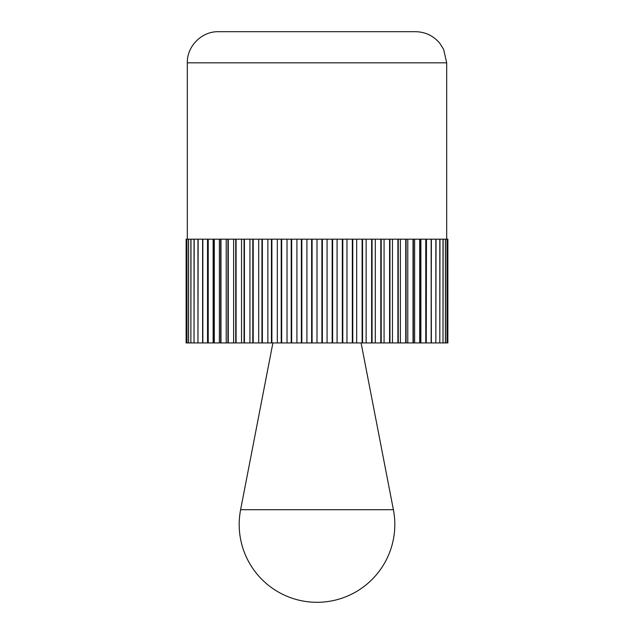 <?xml version="1.0" encoding="UTF-8"?>
<svg xmlns="http://www.w3.org/2000/svg" width="634" height="634" viewBox="0 0 634 634"><rect width="100%" height="100%" fill="white"/><g stroke="black" fill="none" stroke-linecap="round" stroke-linejoin="round"><path stroke-width="0.95" d="M317 31.7L415.555 31.7C425.422 31.914 433.521 35.797 439.845 43.366L443.618 49.349L446.685 62.821L187.315 62.821C186.887 46.195 201.81 31.272 218.445 31.7L317 31.7M190.343 342.931L188.583 342.931L188.583 239.184L190.874 239.184L190.874 342.931L191 239.184L194.036 239.184L194.036 342.931L194.194 239.184L197.959 239.184L197.959 342.931L198.149 239.184L202.611 239.184L202.611 342.939L200.336 342.939M205.147 342.931L202.832 342.931L202.832 239.184L207.968 239.184L207.754 342.931M210.639 342.931L208.221 342.931L208.221 239.184L213.999 239.184L213.999 342.931L213.571 342.931M216.788 342.931L214.284 342.931L214.284 239.184L220.664 239.184L220.664 342.931L220.03 342.931M223.548 342.931L220.973 342.931L220.973 239.184L227.923 239.184L227.923 342.931L227.083 342.931M230.895 342.931L228.264 342.931L228.264 239.184L235.729 239.184L235.729 342.931L234.691 342.931M238.764 342.931L236.094 342.931L236.094 239.184L244.042 239.184L244.042 342.931L242.814 342.931M247.125 342.931L244.423 342.931L244.423 239.184L252.8 239.184L252.8 342.931L251.381 342.931M255.906 342.931L253.204 342.931L253.204 239.184L261.953 239.184L261.953 342.931L260.36 342.931M265.075 342.931L262.373 342.931L262.373 239.184L271.447 239.184L271.447 342.931L269.688 342.931M274.554 342.931L271.883 342.931L271.883 239.184L281.227 239.184L281.227 342.931L279.309 342.931M284.301 342.931L281.67 342.931L281.67 239.184L291.22 239.184L291.22 342.931L289.159 342.931M294.247 342.931L291.672 342.931L291.672 239.184L301.38 239.184L301.38 342.931L299.185 342.931M304.336 342.931L301.832 342.931L301.832 239.184L311.627 239.184L311.627 342.931L309.321 342.931M314.504 342.931L312.087 342.931L312.087 239.184L317 239.184L317 342.939L413.97 342.939M189.011 342.939L187.545 342.939M186.134 239.184L186.903 239.184L186.903 342.931L186.134 342.931L186.134 239.184L186.111 342.931L186.134 239.184M192.165 342.931L190.343 342.939M198.387 342.931L196.255 342.939M196.255 342.931L194.194 342.931M207.532 239.184L207.532 342.939L205.147 342.939M219.372 239.184L219.372 342.939L216.788 342.939M220.03 342.939L314.504 342.939M233.621 239.184L233.621 342.939L230.895 342.939M234.691 342.939L233.621 342.939M249.923 239.184L249.923 342.939L247.125 342.939M251.381 342.939L249.923 342.939M267.873 239.184L267.873 342.939L265.075 342.939M269.688 342.939L267.873 342.939M287.028 239.184L287.028 342.939L284.301 342.939M289.159 342.939L287.028 342.939M306.927 239.184L306.927 342.939L304.336 342.939M309.321 342.939L306.927 342.939M327.073 239.184L327.073 342.939L324.679 342.939M324.679 342.931L322.373 342.931L322.373 239.184L332.168 239.184L332.168 342.931L329.664 342.931M329.664 342.939L327.073 342.939M346.972 239.184L346.972 342.939L344.841 342.939M344.841 342.931L342.78 342.931L342.78 239.184L352.33 239.184L352.33 342.931L349.699 342.931M349.699 342.939L346.972 342.939M366.127 239.184L366.127 342.939L364.312 342.939M364.312 342.931L362.553 342.931L362.553 239.184L371.627 239.184L371.627 342.931L368.925 342.931M368.925 342.939L366.127 342.939M384.077 239.184L384.077 342.939L382.619 342.939M382.619 342.931L381.2 342.931L381.2 239.184L389.577 239.184L389.577 342.931L386.875 342.931M386.875 342.939L384.077 342.939M400.379 239.184L400.379 342.939L399.309 342.939M399.309 342.931L398.271 342.931L398.271 239.184L405.736 239.184L405.736 342.931L403.105 342.931M403.105 342.939L400.379 342.939M414.628 239.184L414.628 342.939L417.212 342.939M413.97 342.931L413.336 342.931L413.336 239.184L419.716 239.184L419.716 342.931L417.212 342.931M426.468 239.184L426.246 342.939M426.246 342.931L426.032 239.184L431.168 239.184L431.168 342.931L428.853 342.931M428.853 342.939L426.468 342.939M435.613 342.931L437.745 342.939M431.168 342.931L431.389 239.184L435.851 239.184L435.851 342.931L436.041 239.184L439.806 239.184L439.806 342.931L437.745 342.931M441.835 342.931L443.657 342.939M439.806 342.931L439.964 239.184L443 239.184L443 342.931L443.126 239.184L445.417 239.184L445.417 342.931L443.657 342.931M447.097 342.931L447.097 239.184L447.866 239.184L447.866 342.931L445.504 342.931L445.504 239.184L447.041 239.184L447.041 342.931M446.455 342.939L444.989 342.939M447.866 342.931L447.889 239.184M443.808 342.931L445.456 342.939M439.1 342.931L441.082 342.939M443 342.931L441.082 342.931M433.664 342.939L431.389 342.939L431.168 239.184M435.851 342.931L433.664 342.931M420.865 239.184L420.865 342.939L420.429 342.939M420.429 342.931L420.001 342.931L420.001 239.184L425.779 239.184L425.779 342.931L423.361 342.931M423.361 342.939L420.865 342.939M407.781 239.184L407.781 342.939L406.917 342.939M406.917 342.931L406.077 342.931L406.077 239.184L413.027 239.184L413.027 342.931L410.452 342.931M410.452 342.939L407.781 342.939M392.462 239.184L392.462 342.939L391.186 342.939M391.186 342.931L389.958 342.931L389.958 239.184L397.906 239.184L397.906 342.931L395.236 342.931M395.236 342.939L392.462 342.939M375.288 239.184L375.288 342.939L373.64 342.939M373.64 342.931L372.047 342.931L372.047 239.184L380.796 239.184L380.796 342.931L378.094 342.931M378.094 342.939L375.288 342.939M356.673 239.184L356.673 342.939L354.691 342.939M354.691 342.931L352.773 342.931L352.773 239.184L362.117 239.184L362.117 342.931L359.446 342.931M359.446 342.939L356.673 342.939M337.082 239.184L337.082 342.939L334.815 342.939M334.815 342.931L332.62 342.931L332.62 239.184L342.328 239.184L342.328 342.931L339.753 342.931M339.753 342.939L337.082 342.939M317 239.184L321.913 239.184L321.913 342.931L319.496 342.931M319.496 342.939L361.095 342.939L393.389 509.696L240.611 509.696A77.808 77.808 0 0 0 317 602.3A77.808 77.808 0 0 0 393.389 509.696M296.918 239.184L296.918 342.939L294.247 342.939M299.185 342.939L296.918 342.939M277.327 239.184L277.327 342.939L274.554 342.939M279.309 342.939L277.327 342.939M258.712 239.184L258.712 342.939L255.906 342.939M260.36 342.939L258.712 342.939M241.538 239.184L241.538 342.939L238.764 342.939M242.814 342.939L241.538 342.939M226.219 239.184L226.219 342.939L223.548 342.939M227.083 342.939L226.219 342.939M213.135 239.184L213.135 342.939L210.639 342.939M213.571 342.939L213.135 342.939M200.336 342.931L198.149 342.931M202.832 239.184L202.832 342.931M194.9 342.931L192.918 342.939M192.918 342.931L191 342.931M190.192 342.931L188.544 342.939M186.959 239.184L188.496 239.184L188.496 342.931L186.959 342.931L186.903 239.184M380.796 342.931L381.2 342.931M371.627 342.931L372.047 342.931M362.117 342.931L362.553 342.931M352.33 342.931L352.773 342.931M342.328 342.931L342.78 342.931M332.168 342.931L332.62 342.931M321.913 342.931L322.373 342.931M311.627 342.931L312.087 342.931M301.38 342.931L301.832 342.931M291.22 342.931L291.672 342.931M281.227 342.931L281.67 342.931M271.447 342.931L271.883 342.931M261.953 342.931L262.373 342.931M252.8 342.931L253.204 342.931M252.8 239.184L253.204 239.184M271.447 239.184L271.883 239.184M291.22 239.184L291.672 239.184M311.627 239.184L312.087 239.184M332.168 239.184L332.62 239.184M352.33 239.184L352.773 239.184M371.627 239.184L372.047 239.184M380.796 239.184L381.2 239.184M362.117 239.184L362.553 239.184M342.328 239.184L342.78 239.184M321.913 239.184L322.373 239.184M301.38 239.184L301.832 239.184M281.227 239.184L281.67 239.184M261.953 239.184L262.373 239.184M240.611 509.696L272.905 342.939L317 342.954M187.315 239.184L187.315 62.821M446.685 239.184L446.685 62.821"/></g></svg>
